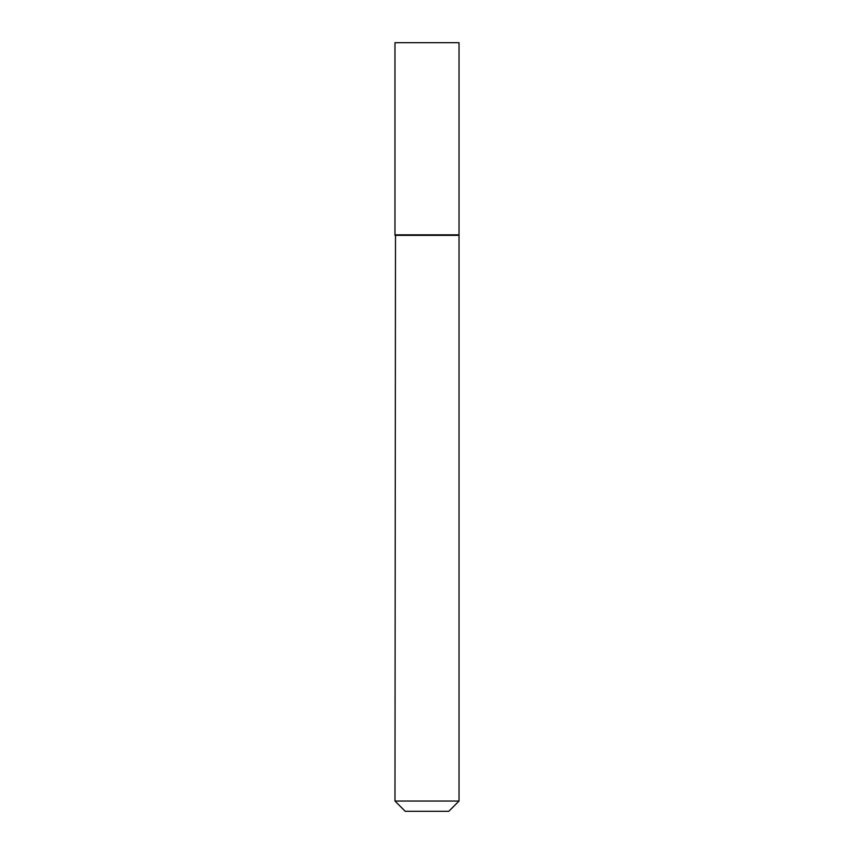 <?xml version="1.0" encoding="UTF-8"?>
<svg xmlns="http://www.w3.org/2000/svg" width="854" height="854" viewBox="0 0 854 854"><rect width="100%" height="100%" fill="white"/><g stroke="black" fill="none" stroke-linecap="round" stroke-linejoin="round"><path stroke-width="1.28" d="M459.025 42.7L394.975 42.7L394.975 234.85L459.025 234.85L459.025 42.7M395.487 234.85L394.975 801.052L459.025 801.052L459.025 235.362L394.975 235.362M459.025 801.052L448.777 811.3L405.223 811.3L394.975 801.052"/></g></svg>
